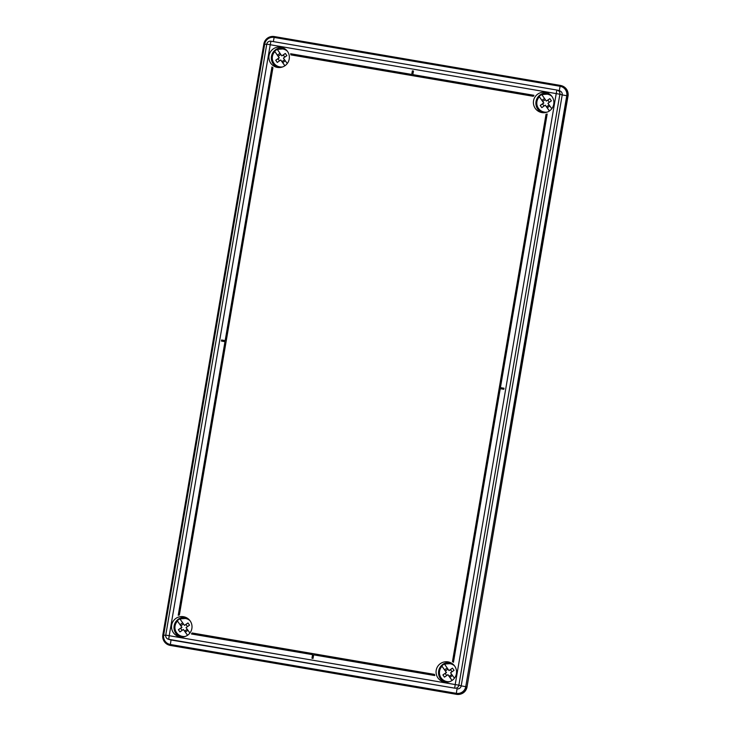 <?xml version="1.0" encoding="UTF-8"?>
<svg xmlns="http://www.w3.org/2000/svg" width="731" height="731" viewBox="0 0 731 731"><rect width="100%" height="100%" fill="white"/><g stroke="black" fill="none" stroke-linecap="round" stroke-linejoin="round"><path stroke-width="1.1" d="M170.615 645.5L456.519 694.34A9.074 9.064 -73.6 0 0 466.99 686.921L470.243 667.86L466.99 686.921A9.074 9.064 106.4 0 1 456.519 694.34L170.551 645.482A9.074 9.064 106.4 0 1 169.51 645.245A9.074 9.064 -73.6 0 0 170.551 645.482L457.268 694.45C462.166 694.541 465.382 692.266 466.917 687.606L470.261 667.787M565.09 112.976L568.161 95.304C568.261 90.416 565.986 87.199 561.326 85.655A9.074 9.064 106.4 0 1 567.695 95.871L466.99 686.921L568.005 95.962A9.074 9.064 -73.6 0 0 561.627 85.728A9.074 9.064 106.4 0 1 568.005 95.962L566.753 95.706A8.16 8.16 -73.6 0 0 560.092 86.285L274.116 37.427A8.16 8.16 -73.6 0 0 264.695 44.107L163.68 635.065A8.16 8.16 -73.6 0 0 170.35 644.486L456.327 693.335A8.16 8.16 -73.6 0 0 465.738 686.665L566.753 95.706L562.212 94.92A3.628 3.628 -73.6 0 0 559.663 90.827L557.333 90.141A3.628 3.628 106.4 0 1 559.882 94.235L562.212 94.92L461.197 685.879L466.68 686.829A9.074 9.064 106.4 0 1 456.217 694.249L457.012 688.849A3.628 3.628 -73.6 0 0 461.197 685.879L458.867 685.194A3.628 3.628 106.4 0 1 454.682 688.163L171.036 639.99L170.241 645.391A9.074 9.064 106.4 0 1 162.83 634.928L263.845 43.961A9.074 9.064 106.4 0 1 274.308 36.55L560.284 85.399A9.074 9.064 106.4 0 1 561.317 85.646L560.284 85.399L559.252 90.708M476.548 630.981L558.228 153.135M277.469 67.416A10.252 10.243 106.4 0 1 283.217 47.908M269.026 55.574A10.252 10.243 106.4 0 1 282.02 47.469A10.252 10.243 106.4 0 1 289.22 59.028A10.252 10.243 106.4 0 1 276.227 67.133A10.252 10.243 106.4 0 1 269.026 55.574M180.128 636.92A10.252 10.243 106.4 0 1 185.866 617.412M171.675 625.078A10.252 10.243 106.4 0 1 184.669 616.973A10.252 10.243 106.4 0 1 191.869 628.532A10.252 10.243 106.4 0 1 178.876 636.637A10.252 10.243 106.4 0 1 171.675 625.078M542 112.601A10.252 10.243 106.4 0 1 547.738 93.093M533.548 100.759A10.252 10.243 106.4 0 1 546.541 92.654A10.252 10.243 106.4 0 1 553.751 104.213A10.252 10.243 106.4 0 1 540.757 112.318A10.252 10.243 106.4 0 1 533.548 100.759M444.649 682.105A10.252 10.243 106.4 0 1 450.397 662.597M436.206 670.272A10.252 10.243 106.4 0 1 449.2 662.158A10.252 10.243 106.4 0 1 456.4 673.717A10.252 10.243 106.4 0 1 443.406 681.822A10.252 10.243 106.4 0 1 436.206 670.272M533.301 96.3A12.061 12.061 106.4 0 1 533.959 95.313L412.823 74.617L413.454 71.044L412.366 70.861L411.754 74.434L290.627 53.747A12.061 12.061 106.4 0 1 290.929 54.898L533.283 96.3A12.061 12.061 106.4 0 1 533.941 95.304M500.433 387.622L547.181 114.009A12.061 12.061 106.4 0 1 546.03 114.31L452.471 661.628A12.061 12.061 106.4 0 1 453.458 662.295L500.242 388.691L503.823 389.303L504.006 388.234L500.415 387.613L547.181 114.009M178.227 615.274A12.061 12.061 106.4 0 1 179.378 614.981L272.937 67.654A12.061 12.061 106.4 0 1 271.95 66.996L225.166 340.6L221.584 339.988L221.402 341.057L224.974 341.669L178.227 615.274A12.061 12.061 106.4 0 1 179.369 614.981L272.937 67.654A12.061 12.061 106.4 0 1 271.932 66.987M311.954 658.247L313.042 658.43L313.645 654.848L434.762 675.545A12.061 12.061 106.4 0 1 434.479 674.393L192.107 632.982A12.061 12.061 106.4 0 1 191.449 633.978L312.566 654.665L311.954 658.247L313.042 658.43L313.654 654.857L434.781 675.545A12.061 12.061 106.4 0 1 434.47 674.384M165.745 635.12A3.628 3.628 0 0 0 168.294 639.214L170.625 639.899A3.628 3.628 -73.6 0 0 171.036 639.99L168.706 639.305A3.628 3.628 106.4 0 1 165.745 635.12L266.76 44.162A3.628 3.628 106.4 0 1 270.945 41.192L556.921 90.05A3.628 3.628 106.4 0 1 557.333 90.141A3.628 3.628 0 0 0 556.921 90.05L556.209 93.595L270.232 44.737L169.217 635.705L455.194 684.554L556.209 93.595L559.882 94.235L458.867 685.194L455.194 684.554L454.682 688.163L168.706 639.305L169.217 635.705L165.745 635.12L266.76 44.162L270.232 44.737L270.945 41.192L556.921 90.05M453.458 662.295L500.232 388.691L503.823 389.303M503.805 389.303L503.988 388.225M221.402 341.057L224.984 341.669M412.823 74.617L413.435 71.044M290.929 54.898L533.283 96.3M191.449 633.978L312.566 654.665M447.18 667.997L444.567 669.852L441.798 665.941A9.521 9.521 106.4 0 1 453.001 664.241M452.05 680.479L447.902 674.676L444.475 677.134A18.001 8.187 -126 0 1 442.904 674.914L446.33 672.456L441.789 665.941C437.22 672.739 438.573 678.03 445.846 681.785A9.521 9.521 106.4 0 1 441.789 665.941L442.027 666.307A9.074 9.064 -73.6 0 0 449.812 681.621M446.33 672.456L445.407 670.957L447.984 669.139M444.567 669.852L445.407 670.957M454.463 665.804A9.074 9.064 -73.6 0 0 444.695 664.424L448.998 670.574L450.506 669.678L451.996 671.789M444.448 664.05L451.374 663.556A9.521 9.521 -73.6 0 1 452.909 664.159L451.374 663.556M454.444 678.213L450.57 672.794L454.042 670.354A18.001 7.584 -124.7 0 0 452.471 668.134L450.506 669.678M448.998 670.574L452.471 668.134M447.902 674.676L449.181 676.285L451.758 674.466M452.078 680.46L449.181 676.285M452.489 675.49L449.867 677.345M446.513 672.511L445.179 673.452L446.668 675.563M442.904 674.914L445.179 673.452M445.736 682.224A9.978 9.969 106.4 0 1 442.94 664.561A9.978 9.969 106.4 0 1 451.374 663.09M544.531 98.493L541.909 100.348L539.149 96.437A9.521 9.521 106.4 0 1 541.799 94.555M549.401 110.966L545.253 105.173L541.826 107.621A18.001 8.187 -126 0 1 540.255 105.401L543.681 102.952L539.131 96.437C534.562 103.235 535.924 108.517 543.197 112.282A9.521 9.521 106.4 0 1 539.131 96.437L539.149 96.437M543.681 102.952L542.758 101.454L545.335 99.626M541.909 100.348L542.758 101.454M547.153 112.117A9.074 9.064 -73.6 0 1 539.377 96.803L539.131 96.437M551.814 96.3A9.074 9.064 -73.6 0 0 542.046 94.92L546.34 101.07L547.857 100.174L549.346 102.285M548.716 94.052L550.26 94.655A9.521 9.521 -73.6 0 0 548.716 94.052L541.799 94.546A9.521 9.521 106.4 0 1 550.352 94.738M551.795 108.709L547.912 103.29L551.393 100.851A18.001 7.584 -124.7 0 0 549.822 98.63L547.857 100.174M546.34 101.07L549.822 98.63M545.253 105.173L546.532 106.781L549.1 104.953M549.42 110.957L546.532 106.781M549.84 105.986L547.217 107.841M543.855 103.007L542.53 103.948L544.019 106.059M540.255 105.401L542.53 103.948M543.087 112.72A9.978 9.969 106.4 0 1 540.291 95.057A9.978 9.969 106.4 0 1 548.725 93.586M182.659 622.812L180.036 624.667L177.277 620.756A9.521 9.521 106.4 0 1 188.479 619.056M187.968 630.305L185.345 632.16L187.547 635.276L183.38 629.492L179.954 631.94A18.001 8.187 -126 0 1 178.382 629.72L181.809 627.271L177.258 620.747C172.69 627.554 174.042 632.836 181.325 636.6A9.521 9.521 106.4 0 1 177.258 620.756L177.505 621.122A9.074 9.064 -73.6 0 0 185.281 636.436M181.809 627.271L180.886 625.773L183.454 623.945M180.036 624.667L180.886 625.773M189.941 620.61A9.074 9.064 -73.6 0 0 180.164 619.23L184.468 625.389L185.976 624.493L187.474 626.595M179.927 618.865L186.844 618.371A9.521 9.521 -73.6 0 1 188.388 618.974L186.844 618.371M189.914 633.028L186.039 627.609L189.521 625.169A18.001 7.584 -124.7 0 0 187.949 622.949L185.976 624.493M184.468 625.389L187.949 622.949M183.38 629.492L184.66 631.1L187.227 629.272M185.345 632.16L184.66 631.1M181.982 627.326L180.648 628.267L182.138 630.369M178.382 629.72L180.648 628.267M181.215 637.039A9.978 9.969 106.4 0 1 178.419 619.376A9.978 9.969 106.4 0 1 186.844 617.896M280.01 53.299L277.387 55.154L274.618 51.252A9.521 9.521 106.4 0 1 277.277 49.37M284.871 65.781L280.722 59.988L277.305 62.437A18.001 8.187 -126 0 1 275.733 60.216L279.151 57.767L274.609 51.243C270.041 58.051 271.393 63.332 278.666 67.097A9.521 9.521 106.4 0 1 274.609 51.243L274.856 51.618A9.074 9.064 -73.6 0 0 282.632 66.932M279.151 57.767L278.228 56.26L280.805 54.441M277.387 55.154L278.228 56.26M287.283 51.106A9.074 9.064 -73.6 0 0 277.515 49.726L281.819 55.876L283.326 54.989L284.816 57.091M284.195 48.867L285.73 49.47A9.521 9.521 -73.6 0 0 284.195 48.867L277.268 49.361A9.521 9.521 106.4 0 1 285.821 49.544M287.265 63.515L283.39 58.096L286.863 55.666A18.001 7.584 -124.7 0 0 285.291 53.445L283.326 54.989M281.819 55.876L285.291 53.445M280.722 59.988L282.002 61.596L284.578 59.768M284.898 65.763L282.002 61.596M285.309 60.801L282.687 62.656M279.333 57.822L277.999 58.763L279.489 60.865M275.733 60.216L277.999 58.763M278.557 67.535A9.978 9.969 106.4 0 1 275.761 49.863A9.978 9.969 106.4 0 1 284.195 48.392M165.709 635.413L162.83 634.928C162.383 639.945 164.502 643.353 169.208 645.153L169.583 645.263M266.714 44.445L263.845 43.961C265.307 38.624 268.789 36.157 274.308 36.55L273.33 41.603M445.992 681.831A9.521 9.521 -73.6 0 0 447.619 682.16L445.846 681.785A9.521 9.521 106.4 0 0 447.737 682.142M543.334 112.327A9.521 9.521 -73.6 0 0 544.96 112.656L543.197 112.282A9.521 9.521 106.4 0 0 545.079 112.638M181.462 636.646A9.521 9.521 -73.6 0 0 183.088 636.966L181.325 636.6A9.521 9.521 106.4 0 0 183.207 636.957M278.813 67.133A9.521 9.521 -73.6 0 0 280.439 67.462L278.666 67.097A9.521 9.521 106.4 0 0 280.558 67.444M568.069 95.98L567.311 90.525L565.438 87.93L562.678 86.103M456.592 694.359L457.268 694.45C462.321 694.423 465.546 692.147 466.917 687.606L467.054 686.939M270.945 41.192A3.628 3.628 0 0 0 266.76 44.162M162.83 634.928L263.845 43.961M274.308 36.55L560.284 85.399"/></g></svg>
